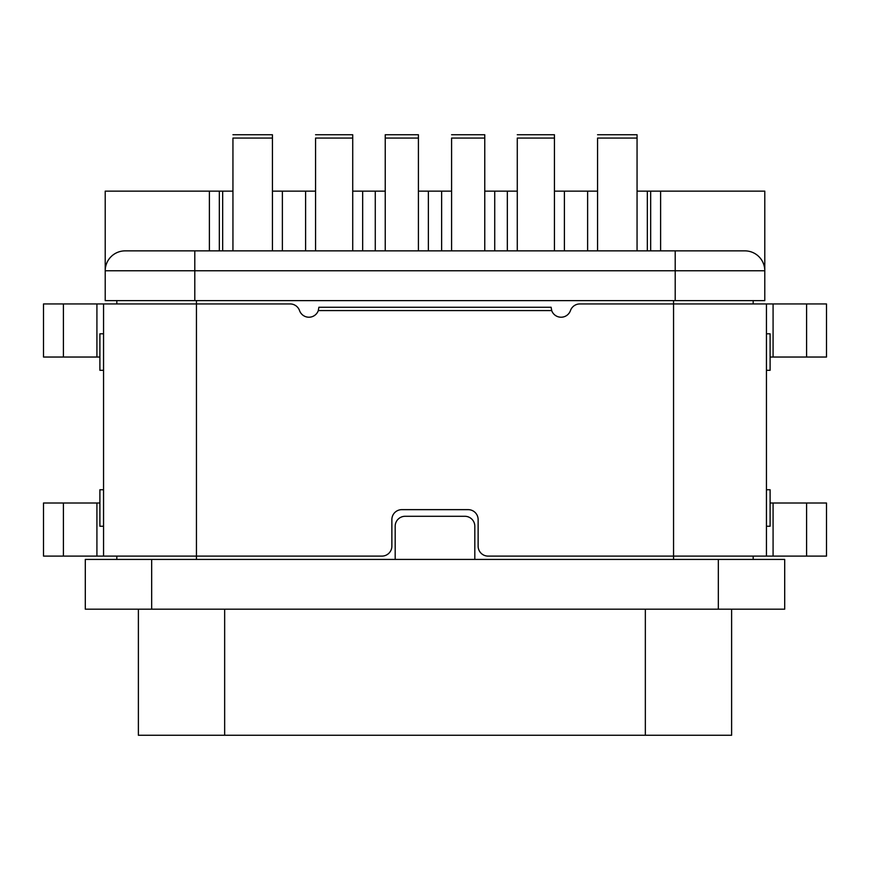 <?xml version="1.0" encoding="UTF-8"?>
<svg xmlns="http://www.w3.org/2000/svg" width="870" height="870" viewBox="0 0 870 870"><rect width="100%" height="100%" fill="white"/><g stroke="black" fill="none" stroke-linecap="round" stroke-linejoin="round"><path stroke-width="1.3" d="M561.074 317.213A9.951 9.951 0 0 0 570.459 310.579A9.951 9.951 0 0 1 551.689 310.579L551.123 307.262L551.689 310.579A9.951 9.951 0 0 0 561.074 317.213M551.689 310.579L551.123 307.262L318.877 307.262L318.311 310.579L551.689 310.579L318.311 310.579A9.951 9.951 0 0 1 308.926 317.213A9.951 9.951 0 0 0 318.311 310.579L318.877 307.262L318.311 310.579A9.951 9.951 0 0 1 299.541 310.579A9.951 9.951 0 0 0 308.926 317.213M673.554 303.945L579.844 303.945A9.951 9.951 0 0 0 570.459 310.579A9.951 9.951 0 0 1 579.844 303.945L673.554 303.945L673.554 556.104L673.554 303.945L766.448 303.945L673.554 303.945L673.554 300.628L673.554 303.945M299.541 310.579A9.951 9.951 0 0 0 290.156 303.945L196.446 303.945L196.446 556.104L381.919 556.104A9.951 9.951 0 0 0 391.87 546.142L391.87 519.607A9.951 9.951 0 0 1 401.82 509.646L468.18 509.646A9.951 9.951 0 0 1 478.13 519.607L478.13 546.142A9.951 9.951 0 0 0 488.081 556.104L766.448 556.104L766.448 303.945L826.5 303.945L766.448 303.945L766.448 556.104L488.081 556.104A9.951 9.951 0 0 1 478.13 546.142L478.13 519.607A9.951 9.951 0 0 0 468.18 509.646L401.82 509.646A9.951 9.951 0 0 0 391.87 519.607L391.87 546.142A9.951 9.951 0 0 1 381.919 556.104L43.5 556.104L43.5 503.012L43.5 556.104L63.412 556.104L63.412 503.012L43.5 503.012L63.412 503.012L63.412 556.104L96.918 556.104L96.918 503.012L63.412 503.012L96.918 503.012L96.918 556.104L196.446 556.104L196.446 303.945L103.552 303.945L103.552 556.104L103.552 303.945L290.156 303.945A9.951 9.951 0 0 1 299.541 310.579M826.5 556.104L766.448 556.104L773.082 556.104L773.082 503.012L770.102 503.012L773.082 503.012L773.082 556.104L806.588 556.104L806.588 503.012L773.082 503.012L806.588 503.012L806.588 556.104L826.5 556.104L826.5 503.012L806.588 503.012L826.5 503.012L826.5 556.104M99.898 503.012L96.918 503.012L99.898 503.012M43.5 303.945L103.552 303.945L96.918 303.945L96.918 357.037L43.5 357.037L43.5 303.945L43.5 357.037L63.412 357.037L63.412 303.945L43.5 303.945M318.877 307.262L551.123 307.262M770.102 357.037L773.082 357.037L773.082 303.945L773.082 357.037L806.588 357.037L806.588 303.945L806.588 357.037L826.5 357.037L826.5 303.945L826.5 357.037L770.102 357.037M99.898 357.037L96.918 357.037L99.898 357.037M96.918 303.945L63.412 303.945L63.412 357.037L96.918 357.037L96.918 303.945M753.181 300.628L753.181 303.945L753.181 300.628M753.181 556.104L753.181 559.421L753.181 556.104M116.819 559.421L116.819 556.104L116.819 559.421M116.819 303.945L116.819 300.628L116.819 303.945M428.366 191.139L451.584 191.139L418.416 191.139L428.366 191.139L428.366 250.864L428.366 191.139M484.764 191.139L517.28 191.139L484.764 191.139M554.44 191.139L597.57 191.139L554.44 191.139M637.155 191.139L764.784 191.139L637.155 191.139M105.216 191.139L232.845 191.139L105.216 191.139L105.216 300.628L194.793 300.628L105.216 300.628L105.216 191.139M272.43 191.139L315.56 191.139L272.43 191.139M352.72 191.139L385.236 191.139L352.72 191.139M770.102 370.305L766.448 370.305L770.102 370.305L770.102 333.808L766.448 333.808L770.102 333.808L770.102 370.305M770.102 526.241L766.448 526.241L770.102 526.241L770.102 489.745L766.448 489.745L770.102 489.745L770.102 526.241M673.554 556.104L673.554 559.421L673.554 556.104M85.303 559.421L784.696 559.421L784.696 609.185L784.696 559.421L718.337 559.421L718.337 609.185L784.696 609.185L718.337 609.185L718.337 559.421L151.663 559.421L151.663 609.185L718.337 609.185L151.663 609.185L151.663 559.421L85.303 559.421L85.303 609.185L85.303 559.421M764.784 300.628L194.793 300.628L764.784 300.628L764.784 191.139L764.784 300.628M103.552 370.305L99.898 370.305L103.552 370.305M99.898 333.808L103.552 333.808L99.898 333.808L99.898 370.305L99.898 333.808M103.552 526.241L99.898 526.241L103.552 526.241M99.898 489.745L103.552 489.745L99.898 489.745L99.898 526.241L99.898 489.745M196.446 559.421L196.446 556.104L196.446 559.421M196.446 303.945L196.446 300.628L196.446 303.945M441.634 250.864L441.634 191.139L441.634 250.864M494.725 250.864L494.725 191.139L494.725 250.864M507.33 250.864L507.33 191.139L507.33 250.864M564.391 250.864L564.391 191.139L564.391 250.864M587.62 250.864L587.62 191.139L587.62 250.864M647.334 250.864L647.334 191.139L647.334 250.864M650.662 250.864L650.662 191.139L650.662 250.864M660.613 250.864L660.613 191.139L660.613 250.864M209.387 250.864L209.387 191.139L209.387 250.864M219.338 250.864L219.338 191.139L219.338 250.864M222.666 250.864L222.666 191.139L222.666 250.864M282.38 250.864L282.38 191.139L282.38 250.864M305.609 250.864L305.609 191.139L305.609 250.864M362.67 250.864L362.67 191.139L362.67 250.864M375.274 250.864L375.274 191.139L375.274 250.864M395.187 559.421L395.187 526.241L395.187 559.421M405.137 516.291A9.951 9.951 0 0 0 395.187 526.241A9.951 9.951 0 0 1 405.137 516.291L464.863 516.291L405.137 516.291M474.813 559.421L474.813 526.241A9.951 9.951 0 0 0 464.863 516.291A9.951 9.951 0 0 1 474.813 526.241L474.813 559.421M85.303 609.185L151.663 609.185L85.303 609.185M764.784 270.766L675.207 270.766L675.207 300.628L675.207 270.766L194.793 270.766L194.793 300.628L194.793 270.766L105.216 270.766L764.784 270.766A19.912 19.912 0 0 0 744.883 250.864A19.912 19.912 0 0 1 764.784 270.766M418.416 138.058L418.416 250.864L418.416 138.058L385.236 138.058L385.236 134.741L385.236 250.864L385.236 138.058L418.416 138.058L418.416 134.741L418.416 138.058M451.584 138.058L451.584 250.864L451.584 138.058L484.764 138.058L484.764 250.864L484.764 138.058L451.584 138.058M484.764 134.741L484.764 138.058L484.764 134.741L451.584 134.741L484.764 134.741M517.28 138.058L517.28 250.864L517.28 138.058L554.44 138.058L554.44 250.864L554.44 138.058L517.28 138.058M554.44 134.741L554.44 138.058L554.44 134.741L517.28 134.741L554.44 134.741M597.57 138.058L597.57 250.864L597.57 138.058L637.057 138.058L637.057 250.864L637.057 138.058L597.57 138.058M637.057 134.741L637.057 138.058L637.057 134.741L597.57 134.741L637.057 134.741M232.942 138.058L232.942 250.864L232.942 138.058L272.43 138.058L272.43 250.864L272.43 138.058L232.942 138.058M272.43 134.741L272.43 138.058L272.43 134.741L232.942 134.741L272.43 134.741M315.56 138.058L315.56 250.864L315.56 138.058L352.72 138.058L352.72 250.864L352.72 138.058L315.56 138.058M352.72 134.741L352.72 138.058L352.72 134.741L315.56 134.741L352.72 134.741M744.883 250.864L675.207 250.864L675.207 270.766L675.207 250.864L194.793 250.864L194.793 270.766L194.793 250.864L125.117 250.864A19.912 19.912 0 0 0 105.216 270.766A19.912 19.912 0 0 1 125.117 250.864L744.883 250.864M731.616 735.259L731.616 609.185L731.616 735.259L645.344 735.259L731.616 735.259M645.344 609.185L645.344 735.259L645.344 609.185M224.656 609.185L224.656 735.259L645.344 735.259L224.656 735.259L224.656 609.185M138.384 609.185L138.384 735.259L224.656 735.259L138.384 735.259L138.384 609.185M418.416 134.741L385.236 134.741L418.416 134.741"/></g></svg>
